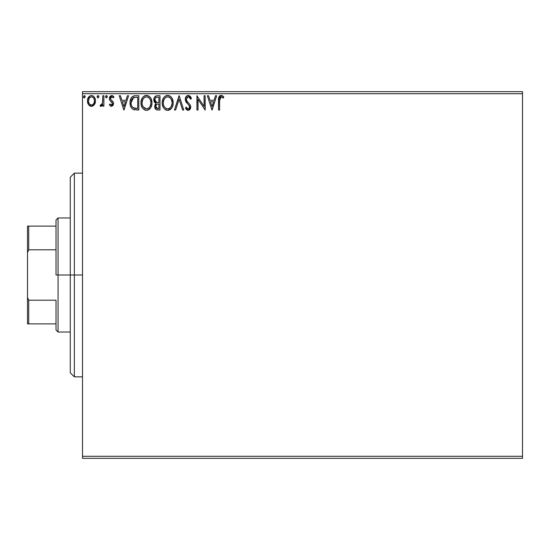 <?xml version="1.0" encoding="UTF-8"?>
<svg xmlns="http://www.w3.org/2000/svg" width="550" height="550" viewBox="0 0 550 550"><rect width="100%" height="100%" fill="white"/><g stroke="black" fill="none" stroke-linecap="round" stroke-linejoin="round"><path stroke-width="0.82" d="M82.5 458.336L522.5 458.336L82.5 458.336L82.5 93.706L522.5 93.706L522.5 456.294L82.5 456.294L82.5 458.336M94.414 104.617L95.233 102.857L95.425 99.997L94.497 97.384L93.225 96.051L91.458 95.556L89.691 96.058L87.663 99.083L87.45 101.413L88.021 103.778L89.066 105.318L90.571 106.226L92.338 106.226L93.851 105.311L95.48 100.925C95.507 97.962 94.167 96.174 91.458 95.556C88.749 96.181 87.409 97.969 87.436 100.925L88.502 104.624L91.458 106.343L94.414 104.617M102.795 95.741L103.888 95.741L102.795 95.741L102.541 103.173L101.723 104.775L100.574 104.878L100.052 105.985L101.537 106.177L102.795 104.624L102.795 106.164L103.888 106.164L103.888 95.741L103.888 106.164L103.888 95.741L102.795 95.741L102.623 102.816L100.052 105.985L100.884 106.343L102.795 104.624L102.795 106.164L103.888 106.164L102.795 106.164M111.492 106.343L113.08 105.435L113.554 103.194L112.963 101.592L110.729 99.509L110.55 97.927L111.808 96.834L113.314 97.934L113.946 96.972L112.998 95.961L111.684 95.556L110.22 96.216L109.402 98.044L109.732 100.183L112.461 103.414L111.664 105.029L110.014 103.971L109.374 104.864L110.839 106.205L111.492 106.343L113.575 103.613L113.224 102.004L110.729 99.509L110.468 98.512L111.808 96.834L113.314 97.934L113.946 96.972L111.684 95.556L109.374 98.567L109.732 100.183L112.221 102.719L112.482 103.661L111.423 105.064L110.014 103.971L109.374 104.864L111.492 106.343M135.176 95.748L132.495 96.498L130.928 98.429L130.096 101.434L130.343 105.442L131.711 108.267L133.251 109.484L138.806 110L138.806 95.741L135.493 95.741C131.691 96.257 129.869 98.574 130.034 102.692C129.862 105.614 130.941 107.882 133.251 109.484L138.806 110L138.806 95.741L138.806 110L136.647 110M157.162 95.741L160.009 95.741L156.427 95.817L154.254 97.646L153.924 100.918L154.667 102.451L156.049 103.434L155.017 104.789L154.77 107.25L156.31 109.698L160.009 110L160.009 95.741L160.009 110L160.009 95.741L157.162 95.741C154.935 96.085 153.808 97.433 153.794 99.791L156.049 103.434L154.708 106.466C154.729 108.714 155.822 109.89 157.994 110L160.009 110L157.994 110M175.649 110L174.453 110L179.025 95.741L174.453 110L175.649 110L179.114 99.186L182.586 110L183.776 110L179.204 95.741L183.776 110L179.204 95.741L174.453 110L175.649 110L179.114 99.186L182.586 110L183.776 110L182.586 110M204.071 95.741L204.071 106.349L196.941 95.741L196.941 110L198.034 110L198.034 99.364L205.164 110L205.164 95.741L204.071 95.741L205.164 95.741L204.071 95.741L204.071 106.349L196.941 95.741L196.941 110L198.034 110L198.034 99.364L205.164 110L205.164 95.741L204.937 110M219.608 100.512L219.732 98.312L220.598 96.972L221.678 96.958L223.259 98.12L223.816 97.02L222.64 95.886L221.121 95.377L219.649 95.886L218.797 97.213L218.508 110L219.608 110L219.608 100.512L221.127 96.834L223.259 98.12L223.816 97.02L221.121 95.377C218.941 96.119 218.075 97.783 218.508 100.368L218.508 110L219.608 110L219.608 100.512M215.49 95.741L216.686 95.741L212.114 110L216.686 95.741L215.49 95.741L214.026 100.313L210.018 100.313L208.553 95.741L207.357 95.741L211.929 110L216.686 95.741L215.49 95.741L214.026 100.313L210.018 100.313L208.553 95.741L207.357 95.741L211.929 110L207.357 95.741L208.553 95.741M191.455 98.491L190.561 99.213L191.455 98.491L188.251 95.377L186.966 95.734L185.666 97.261L185.426 100.547L186.312 102.328L189.111 105.463L189.613 106.851L189.276 108.316L188.354 108.893L187.529 108.721L186.278 107.078L185.426 107.951L186.484 109.56L187.694 110.309L189.282 110.055L190.692 107.621L190.163 104.864L187.083 101.276L186.361 99.619L186.842 97.618L187.962 96.876L189.138 97.103L190.561 99.213L191.455 98.491L190.307 96.415L188.843 95.446M173.174 102.809L172.453 99.062L171.064 96.924L168.939 95.556L166.403 95.556L164.285 96.958L162.917 99.117L162.222 102.231L162.504 105.442L163.529 107.807L165.303 109.656L167.111 110.323L169.022 110.165L171.896 107.718L172.872 105.353L173.174 102.809C173.222 98.746 171.394 96.271 167.674 95.377C163.955 96.305 162.133 98.801 162.209 102.877C162.133 106.989 163.983 109.484 167.757 110.364C171.449 109.395 173.257 106.872 173.174 102.809M151.965 102.809L151.243 99.062L149.861 96.924L147.73 95.556L145.2 95.556L143.083 96.958L141.708 99.117L141.02 102.231L141.302 105.442L142.319 107.807L144.1 109.656L145.908 110.323L147.819 110.165L150.693 107.718L151.662 105.353L151.965 102.809C152.02 98.746 150.184 96.271 146.465 95.377C142.752 96.305 140.931 98.801 140.999 102.877C140.931 106.989 142.78 109.484 146.554 110.364C150.246 109.395 152.047 106.872 151.965 102.809L151.951 103.448M127.373 95.741L128.569 95.741L123.998 110L128.569 95.741L127.373 95.741L125.909 100.313L121.907 100.313L120.436 95.741L119.247 95.741L123.812 110L128.569 95.741L127.373 95.741L125.909 100.313L121.907 100.313L120.436 95.741L119.247 95.741L123.812 110L119.247 95.741L120.436 95.741M107.36 96.745L106.446 95.556L105.531 96.745L106.446 97.934L107.36 96.745L106.446 95.556L105.531 96.745L106.446 97.934L107.36 96.745M98.952 96.745L98.037 95.556L97.123 96.745L98.037 97.934L98.952 96.745L98.037 95.556L97.123 96.745L98.037 97.934L98.952 96.745M85.243 96.745L84.329 95.556L83.414 96.745L84.329 97.934L85.243 96.745L84.329 95.556L83.414 96.745L84.329 97.934L85.243 96.745M522.5 91.664L82.5 91.664L82.5 456.294L522.5 456.294L522.5 458.336L522.5 93.706L82.5 93.706L82.5 91.664L522.5 91.664L522.5 93.706L522.5 91.664M219.608 110L218.508 110M218.515 99.694L218.542 99.014M218.549 98.931L218.797 97.213M218.659 97.797L221.121 95.377M221.533 95.411L222.64 95.886M223.266 96.422L223.816 97.02L223.259 98.12L222.922 97.824M222.447 97.446L220.859 96.869M222.228 97.281L221.127 96.834M220.062 97.474L220.454 97.068M219.89 97.783L219.732 98.312M220.337 95.494L219.649 95.886M212.025 106.562L210.485 101.771L213.558 101.771L212.025 106.562L210.485 101.771L213.558 101.771L212.025 106.562M198.034 110L196.941 110L197.189 95.741M190.554 96.738L190.96 97.405M190.974 97.439L191.221 97.948M188.76 96.91L190.204 98.436M186.347 99.034L188.148 96.848M186.512 100.231L186.34 99.254M186.34 99.261L186.361 99.626M185.426 107.951L186.278 107.078L185.426 107.951L188.176 110.364L190.726 107.037L190.163 104.864L188.512 102.926M188.897 103.317L189.269 103.716M190.582 105.902L190.692 106.473M190.712 106.755L190.712 107.333M190.692 107.614L190.582 108.178M190.575 108.199L190.114 109.244M187.688 110.309L187.055 110.041M186.361 109.429L185.9 108.79M187.846 108.859L186.615 107.676M186.278 107.078L187.536 108.721M189.551 107.718L189.626 107.099L188.512 108.866M188.808 108.749L189.276 108.316M188.251 95.377C186.264 95.81 185.261 97.096 185.24 99.234L187.612 103.833L188.966 105.256L189.626 107.099L188.774 105.029M187.158 103.359L186.739 102.877M186.711 102.843L186.306 102.321M185.646 101.172L185.419 100.526M185.254 98.897L185.281 98.553M185.659 97.267L187.914 95.397M189.241 105.669L189.454 106.123M186.546 100.32L186.429 99.976M187.309 97.171L187.901 96.889M173.154 103.455L172.996 104.775M171.896 107.718L172.686 105.992M172.535 106.404L172.26 107.058M170.17 109.594L171.538 108.254L167.757 110.364M166.471 110.192L165.763 109.917M162.924 106.666L162.731 106.184M162.47 105.304L162.278 104.184M162.278 101.599L162.381 100.918M162.69 99.708L162.91 99.131M164.299 96.944L165.708 95.838M166.416 95.556L167.035 95.418M168.328 95.418L168.926 95.549M170.225 96.181L171.057 96.91M171.078 96.938L171.476 97.412M172.006 98.189L172.446 99.048M172.569 99.364L172.865 100.272M168.396 110.316L169.022 110.165M173.154 102.169L173.099 101.53M167.454 96.848L167.709 96.834C170.672 97.577 172.129 99.571 172.074 102.816L172.026 101.812M168.218 96.869L169.262 97.206L168.218 96.869M169.854 97.584L171.098 99.014M171.916 101.111L172.074 102.816C172.143 106.081 170.686 108.116 167.709 108.9C164.718 108.151 163.247 106.143 163.302 102.877L163.316 103.393L163.302 102.877C163.233 99.591 164.704 97.577 167.709 96.834M172.019 103.854L171.05 106.769L169.647 108.267M163.357 103.909L163.316 103.393M165.77 108.288L164.347 106.817L163.542 104.919M166.306 108.591L166.808 108.776M167.193 108.866L166.217 108.542M166.21 97.178L166.691 96.993M163.542 100.822L163.302 102.877L163.866 99.839L165.172 97.893L164.113 99.302M168.424 108.824L169.008 108.625M170.562 107.436L171.263 106.397M171.517 105.848L171.841 104.858M172.061 103.331L172.074 102.816L172.061 103.331M157.651 109.993L157.307 109.959L157.651 109.993M156.709 109.842L157.307 109.966M156.262 109.67L154.77 107.271M155.148 108.467L154.791 105.573M154.66 102.444L154.344 101.977M153.808 100.073L153.808 99.419M153.842 99.062L154.248 97.652M154.316 97.529L156.427 95.817M155.733 96.058L155.127 96.47M155.512 109.051L156.014 109.519M155.341 101.379L155.884 101.963L154.997 100.602L155.079 98.725L154.894 99.791C154.997 98.037 155.918 97.178 157.664 97.206L158.916 97.206L158.916 102.506L156.613 102.334L158.359 102.506L156.613 102.334L154.894 99.791L154.956 100.43M157.575 108.529L155.808 106.439L155.904 107.257L155.808 106.439C155.863 104.782 156.716 103.957 158.352 103.971L157.341 104.06L158.916 103.971L158.916 108.536L156.282 107.986L156.846 108.377M156.86 104.239L157.341 104.06M156.069 105.153L155.808 106.439L156.461 104.555M156.234 102.176L155.884 101.963M156.166 97.433L156.833 97.254M155.079 98.725L155.292 98.264M156.282 107.986L155.904 107.257M158.352 103.971L158.916 103.971L158.916 108.536L157.781 108.536M151.951 103.469L151.8 104.72M151.051 107.051L151.477 105.985M151.037 107.078L150.693 107.711M150.336 108.261L149.93 108.749M148.961 109.594L149.538 109.141L148.968 109.594M148.28 109.986L147.826 110.165M145.269 110.192L144.554 109.917M141.708 106.645L141.529 106.184M141.267 105.304L141.075 104.184M141.302 100.334L141.171 100.918M141.488 99.708L141.701 99.131M143.083 96.951L144.506 95.838M145.207 95.556L145.826 95.418M147.118 95.418L147.723 95.549M149.029 96.188L149.854 96.917M149.875 96.944L150.274 97.412M150.796 98.189L151.243 99.055M151.367 99.364L151.662 100.279M142.34 100.822L142.099 102.877C142.024 99.591 143.495 97.577 146.506 96.834L145.984 96.876L146.506 96.834C149.469 97.577 150.92 99.571 150.872 102.816C150.941 106.081 149.483 108.116 146.506 108.9L144.567 108.288L143.144 106.817L146.506 108.9C143.516 108.151 142.044 106.143 142.099 102.877L142.663 99.839L143.969 97.893L142.911 99.302M146.761 96.848L147.517 96.986M142.099 102.877L142.113 103.393L142.099 102.877M142.154 103.909L142.113 103.393M145.001 97.178L145.482 96.993M150.707 101.111L150.817 101.812M148.644 97.584L149.896 99.014M146.506 108.9L147.022 108.859L146.506 108.9M147.221 108.824L147.806 108.625M147.998 108.536L147.022 108.859M150.817 103.847L149.847 106.769L148.438 108.267M149.854 106.762L150.054 106.397M150.315 105.848L150.631 104.858M134.915 109.911L134.413 109.835M134.076 109.766L133.664 109.649M130.701 106.549L130.549 106.136M130.336 105.407L130.185 104.692M130.109 104.108L130.068 103.696M130.047 102.052L130.089 101.448M130.928 98.429L131.23 97.886M131.251 97.859L131.588 97.364M132.021 96.889L132.474 96.511M133.636 95.968L134.028 95.872M134.234 95.838L134.867 95.762M133.471 107.965L133.836 108.137C131.89 106.906 130.983 105.091 131.127 102.692L133.595 97.563L137.706 97.206L137.706 108.536L132.983 107.635M131.787 99.419L131.368 100.567L132.811 98.058M133.038 97.886L136.531 97.206L133.045 97.879M133.836 108.137L134.207 108.267L133.836 108.137M134.599 108.357L134.214 108.267M136.194 108.522L135.389 108.467M131.127 102.692L131.278 100.987L131.127 102.692M131.251 104.294L131.161 103.496M131.677 105.799L131.429 105.084M132.062 106.556L131.691 105.841M132.144 98.814L131.491 100.155M123.908 106.562L122.375 101.771L125.441 101.771L123.908 106.562L122.375 101.771L125.441 101.771L123.908 106.562M109.374 104.864L110.014 103.971L110.289 104.342L110.014 103.971M111.306 105.057L112.214 104.576M111.423 105.064L112.482 103.661L112.221 102.719L112.468 103.902M112.214 102.713L111.877 102.279M111.719 102.128L111.121 101.64M110.722 101.331L110.199 100.836M109.732 100.183L109.374 98.567M109.876 96.669L110.667 95.844M112.241 95.624L112.984 95.954M113.004 95.968L113.527 96.408M113.946 96.972L113.314 97.934L113.025 97.536M111.231 96.999L110.488 98.773M110.612 99.275L110.468 98.512L110.729 99.509L112.282 100.891M113.554 103.194L113.575 103.613M110.55 97.927L110.818 97.398M109.505 97.522L109.402 98.044M106.549 95.569L105.531 96.745L106.102 97.852M107.092 95.899L107.305 96.333M105.765 95.961L105.586 96.339M100.657 106.315L100.052 105.985L100.574 104.878L101.248 105.043M100.884 106.343L100.052 105.985M100.574 104.878L101.062 105.064L100.574 104.878M102.444 103.524L102.685 102.376M102.747 101.482L102.795 99.241M97.137 96.539L97.694 97.852M97.137 96.951L97.934 95.569M98.684 95.899L98.897 96.326M97.357 95.961L97.178 96.339M91.905 106.315L91.451 106.343M90.626 106.239L89.843 105.923M88.014 103.764L87.711 102.946M87.691 102.871L87.491 101.894M87.663 99.089L88.048 98.044M88.062 98.017L87.663 99.083M88.963 96.662L89.437 96.229M90.537 95.679L90.984 95.59M91.939 95.59L93.026 95.934M93.514 96.257L94.043 96.766M94.497 97.384L94.944 98.209M95.102 98.622L95.466 100.458M95.425 101.887L95.233 102.857M91.231 106.336L91.678 106.336M94.896 103.771L95.081 103.317M94.057 96.786L93.225 96.051M90.331 97.13L90.764 96.944M94.38 100.911L94.222 99.536L94.38 100.911C94.428 103.125 93.459 104.514 91.458 105.064C89.464 104.507 88.488 103.125 88.529 100.911L88.571 101.626L88.529 100.911C88.481 98.711 89.458 97.35 91.458 96.834C93.459 97.35 94.435 98.704 94.38 100.911L94.373 101.262M90.771 104.954L91.458 105.064L90.159 104.637L89.183 103.517M88.694 102.3L88.571 101.613M89.636 97.687L90.771 96.938M88.694 99.536L88.529 100.911L89.224 98.244M92.139 96.938L93.397 97.817M92.764 97.24L92.421 97.047M91.458 105.064L91.816 105.036L91.458 105.064M92.324 104.885L91.809 105.036M93.204 104.239L92.764 104.631M84.727 97.824L84.329 97.934M83.937 97.824L83.469 97.178M84.975 95.899L85.188 96.333M169.262 97.206L169.641 97.426M171.029 98.911L172.019 101.791M169.201 108.536L168.224 108.859M157.919 102.499L157.479 102.479M157.266 102.458L156.826 102.396M155.636 97.804L156.069 97.481M157.664 97.206L158.916 97.206L158.916 102.506L158.359 102.506M143.131 98.917L143.468 98.436M148.053 97.206L148.431 97.426M150.308 99.818L150.631 100.787M143.144 106.817L142.34 104.919M136.531 97.206L137.706 97.206L137.706 108.536L136.991 108.536M133.134 107.745L132.282 106.892M133.767 97.501L134.31 97.364M93.699 98.257L94.222 99.536M94.222 102.3L94.057 102.836M74.353 275L70.276 275L70.276 372.776L70.276 177.224L70.276 275L74.353 275L74.353 376.853L74.353 275L82.5 275L74.353 275L74.353 173.147L74.353 275M56.018 226.112L56.018 275L58.052 275L58.052 217.965L58.052 275L70.276 275L58.052 275L58.052 332.035L58.052 275L56.018 275L56.018 220L56.018 226.112L27.5 226.112L27.5 252.594L28.724 249.803L56.018 249.803L28.724 249.803L28.724 226.112L28.724 249.803L27.5 252.594L27.5 226.112L56.018 226.112M56.018 300.197L56.018 330L56.018 300.197L28.724 300.197L27.5 297.406L27.5 252.594L27.5 323.888L56.018 323.888L28.724 323.888L28.724 300.197L28.724 323.888L27.5 323.888L27.5 297.406L28.724 300.197L56.018 300.197M82.5 376.853L74.353 376.853L70.276 372.776M82.5 173.147L74.353 173.147L70.276 177.224M56.018 220L58.052 217.965L70.276 217.965M70.276 332.035L58.052 332.035L56.018 330"/></g></svg>
